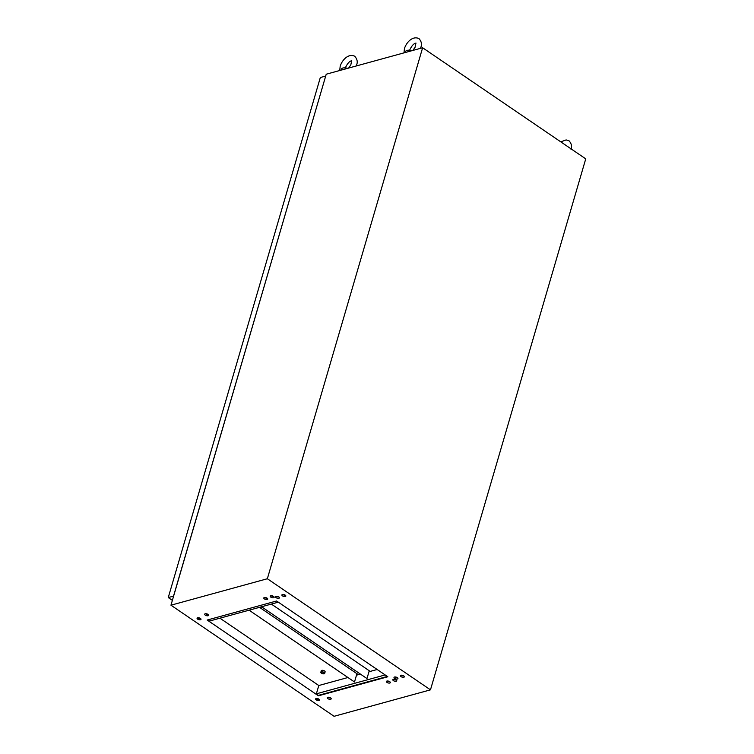<?xml version="1.0" encoding="UTF-8"?>
<svg xmlns="http://www.w3.org/2000/svg" width="754" height="754" viewBox="0 0 754 754"><rect width="100%" height="100%" fill="white"/><g stroke="black" fill="none" stroke-linecap="round" stroke-linejoin="round"><path stroke-width="1.13" d="M387 682.417A2.045 0.914 -163.7 0 0 389.026 683.096A2.045 0.914 -163.7 0 0 390.336 682.624A2.045 0.914 -163.7 0 0 389.724 681.673A2.045 0.914 -163.7 0 0 387.697 681.003A2.045 0.914 -163.7 0 0 386.397 681.475A2.045 0.914 -163.7 0 0 387 682.417M389.846 681.757A2.045 0.914 16.3 0 1 387.396 681.098A2.045 0.914 16.3 0 1 387.273 681.003M393.428 680.655A2.045 0.914 -163.7 0 0 395.454 681.324A2.045 0.914 -163.7 0 0 396.755 680.862A2.045 0.914 -163.7 0 0 396.152 679.91A2.045 0.914 -163.7 0 0 394.125 679.241A2.045 0.914 -163.7 0 0 392.825 679.712A2.045 0.914 -163.7 0 0 393.428 680.655M396.274 679.995A2.045 0.914 16.3 0 1 393.814 679.326A2.045 0.914 16.3 0 1 393.701 679.241M394.606 678.383A2.045 0.914 -163.7 0 0 396.632 679.062A2.045 0.914 -163.7 0 0 397.933 678.591A2.045 0.914 -163.7 0 0 397.33 677.639A2.045 0.914 -163.7 0 0 395.303 676.969A2.045 0.914 -163.7 0 0 394.003 677.441A2.045 0.914 -163.7 0 0 394.606 678.383M397.452 677.723A2.045 0.914 16.3 0 1 394.992 677.064A2.045 0.914 16.3 0 1 394.87 676.969M282.496 595.886A2.045 0.914 -163.7 0 0 284.522 596.565A2.045 0.914 -163.7 0 0 285.832 596.094A2.045 0.914 -163.7 0 0 285.219 595.142A2.045 0.914 -163.7 0 0 283.193 594.472A2.045 0.914 -163.7 0 0 281.892 594.944A2.045 0.914 -163.7 0 0 282.496 595.886M282.769 594.472A2.045 0.914 -163.7 0 0 282.891 594.567A2.045 0.914 -163.7 0 0 285.342 595.226M276.077 597.658A2.045 0.914 -163.7 0 0 278.103 598.327A2.045 0.914 -163.7 0 0 279.404 597.856A2.045 0.914 -163.7 0 0 278.801 596.904A2.045 0.914 -163.7 0 0 276.775 596.235A2.045 0.914 -163.7 0 0 275.464 596.706A2.045 0.914 -163.7 0 0 276.077 597.658M276.341 596.235A2.045 0.914 -163.7 0 0 276.464 596.329A2.045 0.914 -163.7 0 0 278.914 596.989M270.818 597.149A2.045 0.914 -163.7 0 0 272.844 597.818A2.045 0.914 -163.7 0 0 274.145 597.347A2.045 0.914 -163.7 0 0 273.542 596.395A2.045 0.914 -163.7 0 0 271.515 595.726A2.045 0.914 -163.7 0 0 270.215 596.197A2.045 0.914 -163.7 0 0 270.818 597.149M271.091 595.735A2.045 0.914 -163.7 0 0 271.204 595.82A2.045 0.914 -163.7 0 0 273.664 596.489M264.39 598.912A2.045 0.914 -163.7 0 0 266.416 599.581A2.045 0.914 -163.7 0 0 267.727 599.11A2.045 0.914 -163.7 0 0 267.123 598.167A2.045 0.914 -163.7 0 0 265.088 597.488A2.045 0.914 -163.7 0 0 263.787 597.96A2.045 0.914 -163.7 0 0 264.39 598.912M264.663 597.498A2.045 0.914 -163.7 0 0 264.786 597.583A2.045 0.914 -163.7 0 0 267.236 598.252M205.276 615.132A2.045 0.914 -163.7 0 0 207.303 615.801A2.045 0.914 -163.7 0 0 208.604 615.339A2.045 0.914 -163.7 0 0 208 614.387A2.045 0.914 -163.7 0 0 205.974 613.718A2.045 0.914 -163.7 0 0 204.673 614.19A2.045 0.914 -163.7 0 0 205.276 615.132M205.54 613.718A2.045 0.914 -163.7 0 0 205.663 613.813A2.045 0.914 -163.7 0 0 208.113 614.472M197.671 619.166A2.045 0.914 -163.7 0 0 199.697 619.845A2.045 0.914 -163.7 0 0 200.998 619.373A2.045 0.914 -163.7 0 0 200.394 618.421A2.045 0.914 -163.7 0 0 198.368 617.752A2.045 0.914 -163.7 0 0 197.067 618.223A2.045 0.914 -163.7 0 0 197.671 619.166M197.312 617.931A2.045 0.914 -163.7 0 0 197.868 618.506A2.045 0.914 -163.7 0 0 200.95 618.996M327.886 698.647A2.045 0.914 -163.7 0 0 329.913 699.316A2.045 0.914 -163.7 0 0 331.213 698.845A2.045 0.914 -163.7 0 0 330.61 697.902A2.045 0.914 -163.7 0 0 328.584 697.224A2.045 0.914 -163.7 0 0 327.274 697.695A2.045 0.914 -163.7 0 0 327.886 698.647M330.723 697.987A2.045 0.914 16.3 0 1 328.273 697.318A2.045 0.914 16.3 0 1 328.15 697.233M316.199 699.901A2.045 0.914 -163.7 0 0 318.226 700.57A2.045 0.914 -163.7 0 0 319.536 700.108A2.045 0.914 -163.7 0 0 318.933 699.156A2.045 0.914 -163.7 0 0 316.897 698.487A2.045 0.914 -163.7 0 0 315.596 698.958A2.045 0.914 -163.7 0 0 316.199 699.901M315.841 698.666A2.045 0.914 -163.7 0 0 316.397 699.241A2.045 0.914 -163.7 0 0 319.479 699.731M401.034 676.621A2.045 0.914 -163.7 0 0 403.06 677.29A2.045 0.914 -163.7 0 0 404.361 676.828A2.045 0.914 -163.7 0 0 403.758 675.876A2.045 0.914 -163.7 0 0 401.731 675.207A2.045 0.914 -163.7 0 0 400.431 675.678A2.045 0.914 -163.7 0 0 401.034 676.621M403.871 675.961A2.045 0.914 16.3 0 1 401.42 675.292A2.045 0.914 16.3 0 1 401.298 675.207M403.352 675.641L402.655 675.838M396.934 677.412L396.227 677.601M219.932 618.186L318.791 685.518L316.369 693.812L318.424 695.81L387.829 676.762L276.577 600.995L207.18 620.042L318.424 695.81M377.16 669.505L368.96 671.748M360.026 674.199L356.491 675.169M347.566 677.62L318.791 685.518M273.014 596.103L272.26 596.31M266.586 597.865L265.842 598.073M207.802 619.873L209.527 621.042L278.301 602.173M430.468 689.844L334.079 716.3L170.96 605.198L267.35 578.742L422.626 47.756L585.745 158.858L430.468 689.844L267.35 578.742M170.96 605.198L326.228 74.212L422.626 47.756M318.565 695.32L387.349 676.442M385.143 674.943L316.369 693.812M411.901 50.697A5.796 2.592 -163.7 0 0 405.567 51.545L405.284 52.516M347.632 68.331A5.796 2.592 -163.7 0 0 341.308 69.189L341.025 70.15M325.596 76.079L320.327 77.521L168.255 597.564L173.533 596.112L325.671 76.126M172.374 600.363L168.255 597.564M321.807 673.077A1.433 0.641 -163.7 0 0 323.221 673.548A1.433 0.641 -163.7 0 0 324.126 673.218A1.433 0.641 -163.7 0 0 323.702 672.559A1.433 0.641 -163.7 0 0 322.288 672.087A1.433 0.641 -163.7 0 0 321.383 672.417A1.433 0.641 -163.7 0 0 321.807 673.077M324.088 672.445A2.008 0.895 -163.7 0 0 322.099 671.795A2.008 0.895 -163.7 0 0 320.827 672.248A2.008 0.895 -163.7 0 0 321.421 673.181A2.008 0.895 -163.7 0 0 323.409 673.84A2.008 0.895 -163.7 0 0 324.682 673.379A2.008 0.895 -163.7 0 0 324.088 672.445M320.827 672.248L321.261 670.758A2.008 0.895 16.3 0 1 322.542 670.297A2.008 0.895 16.3 0 1 324.531 670.956A2.008 0.895 16.3 0 1 325.125 671.889L324.682 673.379M357.735 674.83L356.783 674.18L354.503 681.984L249.565 610.504L249.706 610.014M358.357 674.66L259.508 607.328M354.503 681.984L249.565 610.504M249.32 610.118L249.178 610.617M262.175 606.593L262.034 607.083L366.972 678.562L369.253 670.758L271.346 604.077M369.158 671.069L369.818 671.512M366.972 678.562L262.034 607.083M261.789 606.697L261.647 607.196M560.797 141.865L566.113 139.914L569.063 140.819C571.513 143.637 572.154 146.465 571.004 149.283M403.993 52.865L404.436 48.661C406.076 42.969 412.325 35.447 418.988 38.605C421.439 41.423 422.089 44.25 420.93 47.078L420.506 48.341M416.029 43.119C413.852 43.383 411.722 45.73 409.629 50.179L409.611 50.245M415.944 43.072L415.086 47.229L412.881 50.433M339.734 70.508L340.177 66.295C341.816 60.603 348.065 53.082 354.729 56.239C357.179 59.057 357.83 61.885 356.67 64.712L356.237 65.975M351.76 60.754C349.592 61.017 347.462 63.364 345.37 67.813L345.341 67.888M351.684 60.716L350.827 64.863L348.621 68.067"/></g></svg>
